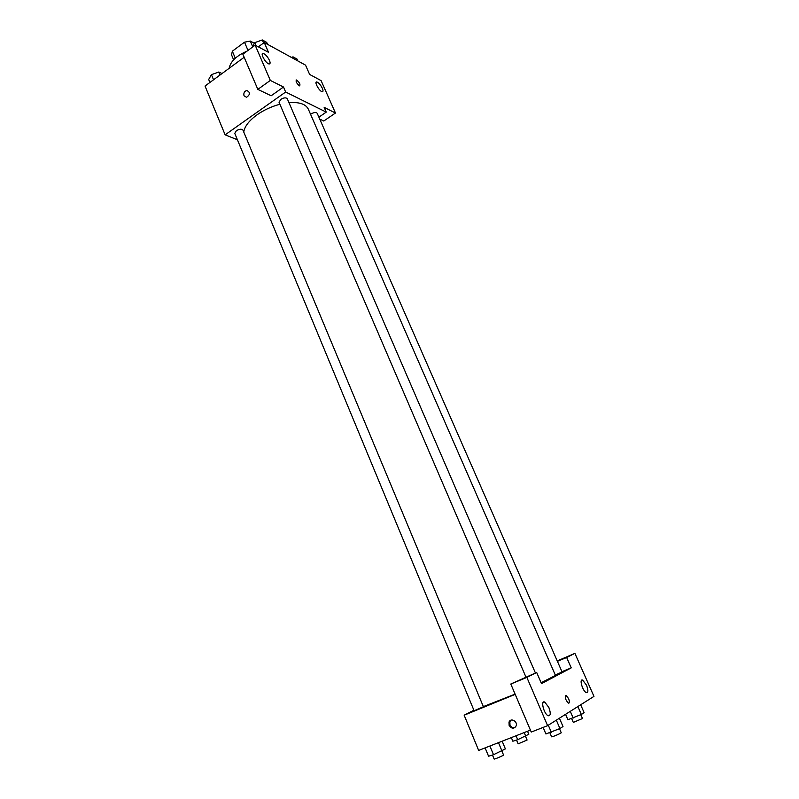 <?xml version="1.0" encoding="UTF-8"?>
<svg xmlns="http://www.w3.org/2000/svg" width="799" height="799" viewBox="0 0 799 799"><rect width="100%" height="100%" fill="white"/><g stroke="black" fill="none" stroke-linecap="round" stroke-linejoin="round"><path stroke-width="1.2" d="M235.296 58.197L232.339 51.206L231.56 54.921L233.628 59.825M232.339 51.206L244.494 42.187L250.287 41.049L254.432 43.286M252.584 46.392L250.287 41.049M248.01 50.407L244.494 42.187M247.021 51.136C236.354 55.81 230.402 61.533 229.153 68.315M258.337 46.841L264.249 42.507L305.538 65.148L309.642 74.447L321.088 80.609L335.46 113.029L324.154 107.366L326.242 112.12L318.891 117.163M237.413 139.765L225.128 134.841L205.033 86.042L244.164 57.268M244.015 95.78C243.425 93.093 244.334 91.326 246.761 90.477C250.387 92.275 250.317 94.552 246.551 97.318L244.015 95.78L246.551 97.318C250.317 94.552 250.387 92.275 246.761 90.477C244.344 91.326 243.425 93.093 244.015 95.78M264.249 42.507L268.484 52.305L255.151 45.134L242.866 54.192L257.827 89.378L271.161 95.77L283.495 87.011L285.662 92.025L326.242 112.12M225.128 134.841L285.662 92.025M269.473 60.424C267.585 56.659 265.518 54.332 263.261 53.423C259.655 52.524 265.697 63.55 269.033 63.94C270.282 64.02 270.432 62.841 269.473 60.424M257.827 89.378L270.322 80.419L283.495 87.011M255.151 45.134L270.322 80.419M335.46 113.029L323.765 121.019L319.74 119.091M322.357 88.329C320.619 84.884 318.791 82.766 316.873 81.967C313.747 81.138 319.26 91.346 322.127 91.695C323.225 91.755 323.305 90.637 322.357 88.329M299.295 85.753C296.469 83.136 295.52 81.208 296.469 79.98C299.425 82.317 300.484 84.285 299.645 85.883L299.295 85.753M299.645 85.892C300.484 84.285 299.425 82.317 296.469 79.98L296.089 80.04M535.42 672.998L287.28 98.746C286.022 97.398 283.845 97.608 280.759 99.386L279.051 102.322L525.882 676.943M555.295 675.025L562.087 671.989L317.193 113.278C316.034 112.06 313.997 112.299 311.061 113.967L310.581 114.337M236.354 130.726L234.776 133.403L474.107 710.74L483.415 706.755L242.936 130.087C241.648 128.749 239.46 128.959 236.354 130.726M279.89 104.27C271.59 106.477 264.03 109.952 257.208 114.696C249.098 120.599 244.604 126.372 243.745 132.035M541.133 682.745L555.485 675.445L308.314 109.143C305.797 104.08 299.345 101.912 288.958 102.652M515.105 694.131L483.345 706.596M571.235 667.864L541.502 683.624L536.688 672.478L526.861 677.392L547.605 725.662L593.967 696.388L574.9 653.362L566.651 657.487L571.235 667.864L561.947 671.669M473.887 710.221L464.159 715.205L515.205 694.361M568.868 703.17C569.617 702.551 569.517 701.013 568.548 698.546C569.707 701.692 569.627 703.22 568.309 703.12C565.273 699.554 564.583 697.018 566.241 695.51L568.548 698.546L565.682 695.47M548.863 707.485C550.901 713.207 550.671 715.954 548.174 715.744C543.879 714.116 540.324 699.804 544.748 702.081L548.863 707.485M586.496 685.182C588.404 690.256 588.344 692.733 586.296 692.613C582.651 691.305 578.895 678.251 582.691 680.149L586.496 685.182M557.233 660.933L574.9 653.362M557.402 661.312L566.651 657.487M536.688 672.478L510.801 684.024L531.245 732.064L547.605 725.662M510.801 684.024L526.861 677.392M464.159 715.205L478.661 750.421L530.416 730.126M544.558 702.151L543.67 701.981L544.558 702.151M509.143 725.442L509.003 722.206C510.511 717.412 517.942 721.277 516.134 725.931C513.957 729.068 511.63 728.908 509.143 725.442M510.951 720.159L509.852 721.717L509.992 724.943C511.2 727.23 512.888 728.079 515.055 727.49M511.33 737.607L512.848 741.222L517.702 739.694L528.818 734.271L527.54 731.255M517.702 739.694L516.044 735.759M525.732 736.199L524.194 732.573M525.512 736.288L527.09 740.034L518.142 743.859L516.534 740.064M485.113 747.884L488.569 756.234L493.512 754.715L505.377 748.903L502.162 741.212M493.512 754.715L489.907 746.016M501.972 751.03L498.476 742.651M501.892 751.07L503.52 754.975C503.959 755.345 494.082 759.589 494.122 759.02L492.474 755.035M565.562 714.326L567.909 719.729L581.352 714.476L584.129 712.658L580.673 704.788M573.193 718.041L570.276 711.35M581.352 714.476L577.877 706.546M580.813 714.715L582.481 718.521L573.312 722.406L571.635 718.541M543.11 727.42L545.917 733.971L559.939 728.528L563.005 726.511L559.41 718.211M551.33 732.284L548.294 725.222M559.939 728.528L556.314 720.159M559.5 728.718L561.228 732.703C561.677 733.082 551.56 737.387 551.6 736.798L549.852 732.743M209.927 82.447L208.689 79.471L211.435 74.667L218.796 72.02L222.012 73.558M213.553 79.78L211.435 74.667M220.045 75.006L218.796 72.02M291.445 57.418L293.013 56.849L297.028 59.056L297.847 60.924M293.832 58.727L293.013 56.849M251.905 47.531L254.831 42.627L262.302 39.95L266.676 42.357L267.515 44.295M256.129 45.653L254.831 42.627M263.61 42.966L262.302 39.95M263.261 53.423L262.222 54.192M316.873 81.967L316.014 82.567M544.748 702.081L542.93 702.8M582.691 680.149L581.292 680.718M509.003 722.206L509.852 721.717"/></g></svg>
